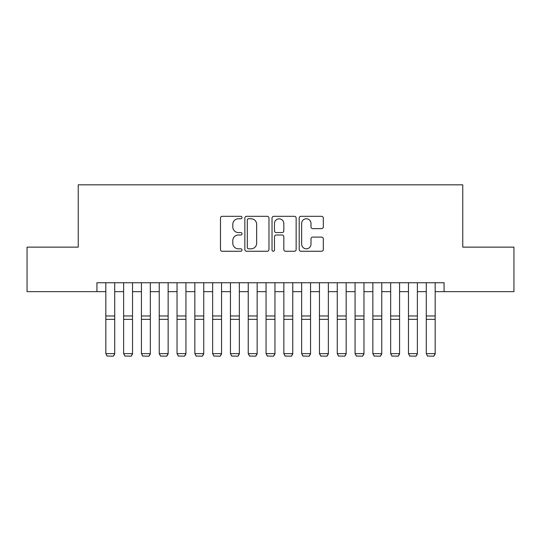 <?xml version="1.0" encoding="UTF-8"?>
<svg xmlns="http://www.w3.org/2000/svg" width="541" height="541" viewBox="0 0 541 541"><rect width="100%" height="100%" fill="white"/><g stroke="black" fill="none" stroke-linecap="round" stroke-linejoin="round"><path stroke-width="0.81" d="M242.016 217.536A1.224 1.224 0 0 0 240.792 216.312L222.229 216.312A1.745 1.745 0 0 0 220.478 218.057L220.478 249.516A1.745 1.745 0 0 0 222.229 251.261L240.792 251.261A1.224 1.224 0 0 0 242.016 250.037A1.224 1.224 0 0 0 240.792 248.813L238.392 248.813A5.593 5.593 0 0 1 232.799 243.22L232.799 240.603A5.593 5.593 0 0 1 238.392 235.01L240.792 235.01A1.224 1.224 0 0 0 242.016 233.786A1.224 1.224 0 0 0 240.792 232.562L238.392 232.562A5.593 5.593 0 0 1 232.799 226.97L232.799 224.353A5.593 5.593 0 0 1 238.392 218.76L240.792 218.76A1.224 1.224 0 0 0 242.016 217.536M321.57 228.633A1.745 1.745 0 0 0 323.315 226.882L323.315 218.057A1.745 1.745 0 0 0 321.57 216.312L300.952 216.312A1.745 1.745 0 0 0 299.2 218.057L299.2 249.516A1.745 1.745 0 0 0 300.952 251.261L321.57 251.261A1.745 1.745 0 0 0 323.315 249.516L323.315 238.851A1.745 1.745 0 0 0 321.57 237.107L312.745 237.107A1.745 1.745 0 0 0 310.994 238.851L310.994 244.14A4.673 4.673 0 0 1 306.321 248.813A4.673 4.673 0 0 1 301.648 244.14L301.648 223.433A4.673 4.673 0 0 1 306.321 218.76A4.673 4.673 0 0 1 310.994 223.433L310.994 226.882A1.745 1.745 0 0 0 312.745 228.633L321.57 228.633M96.927 291.646L27.05 291.646L27.05 247.136L78.235 247.136L78.235 184.826L462.765 184.826L462.765 247.136L513.95 247.136L513.95 291.646L444.073 291.646L444.073 282.74L96.927 282.74L96.927 291.646L105.826 291.646M268.972 218.057A1.745 1.745 0 0 0 267.22 216.312L246.601 216.312A1.745 1.745 0 0 0 244.857 218.057L244.857 249.516A1.745 1.745 0 0 0 246.601 251.261L267.22 251.261A1.745 1.745 0 0 0 268.972 249.516L268.972 218.057M273.78 216.312L294.399 216.312A1.745 1.745 0 0 1 296.143 218.057L296.143 249.516A1.745 1.745 0 0 1 294.399 251.261L285.574 251.261A1.745 1.745 0 0 1 283.822 249.516L283.822 236.755A1.745 1.745 0 0 0 282.077 235.01L276.221 235.01A1.745 1.745 0 0 0 274.476 236.755L274.476 250.037A1.224 1.224 0 0 1 273.252 251.261A1.224 1.224 0 0 1 272.028 250.037L272.028 218.057A1.745 1.745 0 0 1 273.78 216.312M114.726 291.646L123.632 291.646M132.531 291.646L141.431 291.646M150.33 291.646L159.237 291.646M168.136 291.646L177.035 291.646M185.935 291.646L194.841 291.646M203.741 291.646L212.64 291.646M221.546 291.646L230.446 291.646M239.345 291.646L248.245 291.646M257.151 291.646L266.05 291.646M274.95 291.646L283.849 291.646M292.755 291.646L301.655 291.646M310.554 291.646L319.454 291.646M328.36 291.646L337.259 291.646M346.159 291.646L355.065 291.646M363.965 291.646L372.864 291.646M381.763 291.646L390.67 291.646M399.569 291.646L408.469 291.646M417.368 291.646L426.274 291.646M435.174 291.646L444.073 291.646M248.529 218.76A1.224 1.224 0 0 0 247.305 219.984L247.305 247.589A1.224 1.224 0 0 0 248.529 248.813L251.058 248.813A5.593 5.593 0 0 0 256.65 243.22L256.65 224.353A5.593 5.593 0 0 0 251.058 218.76L248.529 218.76M283.822 223.521A4.673 4.673 0 0 0 279.149 218.848A4.673 4.673 0 0 0 274.476 223.521L274.476 230.818A1.745 1.745 0 0 0 276.221 232.562L282.077 232.562A1.745 1.745 0 0 0 283.822 230.818L283.822 223.521M114.726 282.74L114.726 353.956L113.394 356.174L107.159 356.046L113.394 356.174M107.159 356.174L105.826 353.638L114.726 353.638L113.394 356.046M105.826 282.74L105.826 353.638L107.159 356.046M132.531 282.74L132.531 353.956L131.192 356.174L124.964 356.046L131.192 356.174M124.964 356.174L123.632 353.638L132.531 353.638L131.192 356.046M123.632 282.74L123.632 353.638L124.964 356.046M150.33 282.74L150.33 353.956L148.998 356.174L142.77 356.046L148.998 356.174M142.77 356.174L141.431 353.638L150.33 353.638L148.998 356.046M141.431 282.74L141.431 353.638L142.77 356.046M168.136 282.74L168.136 353.956L166.797 356.174L160.569 356.046L166.797 356.174M160.569 356.174L159.237 353.638L168.136 353.638L166.797 356.046M159.237 282.74L159.237 353.638L160.569 356.046M185.935 282.74L185.935 353.956L184.603 356.174L178.374 356.046L184.603 356.174M178.374 356.174L177.035 353.638L185.935 353.638L184.603 356.046M177.035 282.74L177.035 353.638L178.374 356.046M203.741 282.74L203.741 353.956L202.408 356.174L196.173 356.046L202.408 356.174M196.173 356.174L194.841 353.638L203.741 353.638L202.408 356.046M194.841 282.74L194.841 353.638L196.173 356.046M221.546 282.74L221.546 353.956L220.207 356.174L213.979 356.046L220.207 356.174M213.979 356.174L212.64 353.638L221.546 353.638L220.207 356.046M212.64 282.74L212.64 353.638L213.979 356.046M239.345 282.74L239.345 353.956L238.013 356.174L231.778 356.046L238.013 356.174M231.778 356.174L230.446 353.638L239.345 353.638L238.013 356.046M230.446 282.74L230.446 353.638L231.778 356.046M257.151 282.74L257.151 353.956L255.812 356.174L249.584 356.046L255.812 356.174M249.584 356.174L248.245 353.638L257.151 353.638L255.812 356.046M248.245 282.74L248.245 353.638L249.584 356.046M274.95 282.74L274.95 353.956L273.618 356.174L267.382 356.046L273.618 356.174M267.382 356.174L266.05 353.638L274.95 353.638L273.618 356.046M266.05 282.74L266.05 353.638L267.382 356.046M292.755 282.74L292.755 353.956L291.416 356.174L285.188 356.046L291.416 356.174M285.188 356.174L283.849 353.638L292.755 353.638L291.416 356.046M283.849 282.74L283.849 353.638L285.188 356.046M310.554 282.74L310.554 353.956L309.222 356.174L302.987 356.046L309.222 356.174M302.987 356.174L301.655 353.638L310.554 353.638L309.222 356.046M301.655 282.74L301.655 353.638L302.987 356.046M328.36 282.74L328.36 353.956L327.021 356.174L320.793 356.046L327.021 356.174M320.793 356.174L319.454 353.638L328.36 353.638L327.021 356.046M319.454 282.74L319.454 353.638L320.793 356.046M346.159 282.74L346.159 353.956L344.827 356.174L338.592 356.046L344.827 356.174M338.592 356.174L337.259 353.638L346.159 353.638L344.827 356.046M337.259 282.74L337.259 353.638L338.592 356.046M363.965 282.74L363.965 353.956L362.626 356.174L356.397 356.046L362.626 356.174M356.397 356.174L355.065 353.638L363.965 353.638L362.626 356.046M355.065 282.74L355.065 353.638L356.397 356.046M381.763 282.74L381.763 353.956L380.431 356.174L374.203 356.046L380.431 356.174M374.203 356.174L372.864 353.638L381.763 353.638L380.431 356.046M372.864 282.74L372.864 353.638L374.203 356.046M399.569 282.74L399.569 353.956L398.23 356.174L392.002 356.046L398.23 356.174M392.002 356.174L390.67 353.638L399.569 353.638L398.23 356.046M390.67 282.74L390.67 353.638L392.002 356.046M417.368 282.74L417.368 353.956L416.036 356.174L409.808 356.046L416.036 356.174M409.808 356.174L408.469 353.638L417.368 353.638L416.036 356.046M408.469 282.74L408.469 353.638L409.808 356.046M435.174 282.74L435.174 353.956L433.841 356.174L427.606 356.046L433.841 356.174M427.606 356.174L426.274 353.638L435.174 353.638L433.841 356.046M426.274 282.74L426.274 353.638L427.606 356.046M114.726 315.971L105.826 315.971M114.726 319.346L105.826 319.346M132.531 315.971L123.632 315.971M132.531 319.346L123.632 319.346M150.33 315.971L141.431 315.971M150.33 319.346L141.431 319.346M168.136 315.971L159.237 315.971M168.136 319.346L159.237 319.346M185.935 315.971L177.035 315.971M185.935 319.346L177.035 319.346M203.741 315.971L194.841 315.971M203.741 319.346L194.841 319.346M221.546 315.971L212.64 315.971M221.546 319.346L212.64 319.346M239.345 315.971L230.446 315.971M239.345 319.346L230.446 319.346M257.151 315.971L248.245 315.971M257.151 319.346L248.245 319.346M274.95 315.971L266.05 315.971M274.95 319.346L266.05 319.346M292.755 315.971L283.849 315.971M292.755 319.346L283.849 319.346M310.554 315.971L301.655 315.971M310.554 319.346L301.655 319.346M328.36 315.971L319.454 315.971M328.36 319.346L319.454 319.346M346.159 315.971L337.259 315.971M346.159 319.346L337.259 319.346M363.965 315.971L355.065 315.971M363.965 319.346L355.065 319.346M381.763 315.971L372.864 315.971M381.763 319.346L372.864 319.346M399.569 315.971L390.67 315.971M399.569 319.346L390.67 319.346M417.368 315.971L408.469 315.971M417.368 319.346L408.469 319.346M435.174 315.971L426.274 315.971M435.174 319.346L426.274 319.346"/></g></svg>
